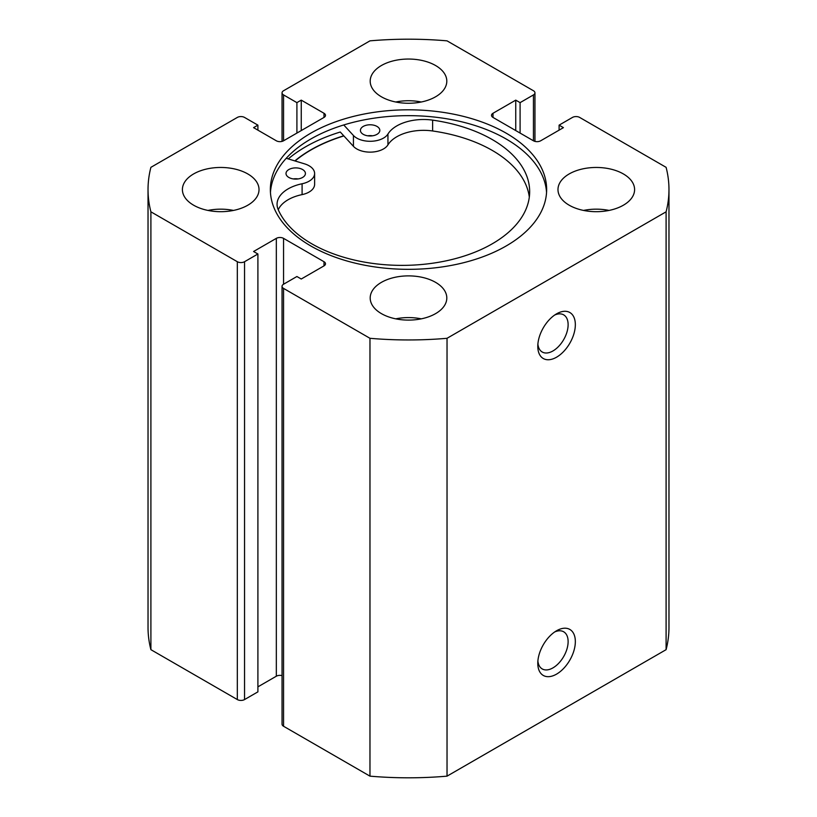 <?xml version="1.0" encoding="UTF-8"?>
<svg xmlns="http://www.w3.org/2000/svg" width="817" height="817" viewBox="0 0 817 817"><rect width="100%" height="100%" fill="white"/><g stroke="black" fill="none" stroke-linecap="round" stroke-linejoin="round"><path stroke-width="1.23" d="M556.561 630.765L556.561 630.765A26.552 15.329 -60 0 1 575.342 641.6A26.552 15.329 -60 0 1 556.561 674.127A26.552 15.329 -60 0 1 537.79 663.281A26.552 15.329 -60 0 1 556.561 630.765L556.561 630.765M537.882 661.035A21.446 12.388 120 0 0 542.233 668.939A21.446 12.388 120 0 0 552.956 667.877A21.446 12.388 120 0 0 566.967 648.974A21.446 12.388 120 0 0 563.679 631.786A21.446 12.388 120 0 0 554.661 631.97M556.561 313.84L556.561 313.84A26.552 15.329 -60 0 1 575.342 324.686A26.552 15.329 -60 0 1 556.561 357.203A26.552 15.329 -60 0 1 537.79 346.367A26.552 15.329 -60 0 1 556.561 313.84L556.561 313.84M537.882 344.11A21.446 12.388 120 0 0 542.233 352.015A21.446 12.388 120 0 0 552.956 350.953A21.446 12.388 120 0 0 566.967 332.049A21.446 12.388 120 0 0 563.679 314.862A21.446 12.388 120 0 0 554.661 315.045M546.553 192.495A138.144 79.76 0 0 0 506.183 139.013A138.144 79.76 0 0 0 357.979 121.182A138.144 79.76 0 0 0 270.447 192.495M310.817 245.968A138.144 79.76 0 0 0 461.37 263.258A138.144 79.76 0 0 0 546.644 189.575A138.144 79.76 0 0 0 506.183 133.171A138.144 79.76 0 0 0 355.63 115.881A138.144 79.76 0 0 0 270.356 189.575A138.144 79.76 0 0 0 310.817 245.968M247.796 173.939A38.307 22.11 0 0 0 206.058 169.139A38.307 22.11 0 0 0 182.405 189.575A38.307 22.11 0 0 0 193.629 205.21A38.307 22.11 0 0 0 235.367 210.01A38.307 22.11 0 0 0 259.02 189.575A38.307 22.11 0 0 0 247.796 173.939M233.478 210.429A38.307 22.11 0 0 0 207.947 210.429M435.584 65.523A38.307 22.11 0 0 0 393.845 60.724A38.307 22.11 0 0 0 370.193 81.159A38.307 22.11 0 0 0 381.416 96.794A38.307 22.11 0 0 0 423.155 101.584A38.307 22.11 0 0 0 446.807 81.159A38.307 22.11 0 0 0 435.584 65.523M421.266 102.002A38.307 22.11 0 0 0 395.734 102.002M435.584 282.355A38.307 22.11 0 0 0 393.845 277.566A38.307 22.11 0 0 0 370.193 297.991A38.307 22.11 0 0 0 381.416 313.626A38.307 22.11 0 0 0 423.155 318.426A38.307 22.11 0 0 0 446.807 297.991A38.307 22.11 0 0 0 435.584 282.355M421.266 318.844A38.307 22.11 0 0 0 395.734 318.844M623.371 173.939A38.307 22.11 0 0 0 581.633 169.139A38.307 22.11 0 0 0 557.98 189.575A38.307 22.11 0 0 0 569.204 205.21A38.307 22.11 0 0 0 610.942 210.01A38.307 22.11 0 0 0 634.595 189.575A38.307 22.11 0 0 0 623.371 173.939M609.053 210.429A38.307 22.11 0 0 0 583.522 210.429M282.049 675.618A5.106 2.951 0 0 0 276.33 676.21L276.33 238.36A5.106 2.951 180 0 1 283.55 238.36L283.55 284.234A5.106 2.951 0 0 0 282.049 286.318A5.106 2.951 0 0 0 283.55 288.401L369.968 338.299A260.47 150.379 0 0 0 447.032 338.299L666.1 211.817A260.47 150.379 0 0 0 668.97 189.575A260.47 150.379 0 0 0 666.1 167.332L579.672 117.434A5.106 2.951 0 0 0 572.451 117.434L559.094 125.144L563.424 127.646L540.67 140.79A5.106 2.951 180 0 1 533.45 140.79L533.45 94.915L520.092 102.636L515.752 100.134L493.008 113.267L493.008 117.434L533.45 140.79M493.008 117.434A5.106 2.951 180 0 1 491.507 115.35A5.106 2.951 180 0 1 493.008 113.267M533.45 94.915A5.106 2.951 0 0 0 534.951 92.832A5.106 2.951 0 0 0 533.45 90.748L447.032 40.85A260.47 150.379 0 0 0 369.968 40.85L283.55 90.748A5.106 2.951 0 0 0 282.049 92.832A5.106 2.951 0 0 0 283.55 94.915L283.55 140.79L323.992 117.434L323.992 113.267L301.248 100.134L296.908 102.636L283.55 94.915M323.992 113.267A5.106 2.951 180 0 1 325.493 115.35A5.106 2.951 180 0 1 323.992 117.434M283.55 140.79A5.106 2.951 180 0 1 276.33 140.79L253.576 127.646L257.906 125.144L244.549 117.434A5.106 2.951 0 0 0 237.328 117.434L150.9 167.332A260.47 150.379 0 0 0 148.03 189.575A260.47 150.379 0 0 0 150.9 211.817L237.328 261.716A5.106 2.951 0 0 0 244.549 261.716L244.549 699.566A5.106 2.951 180 0 1 237.328 699.566L237.328 261.716M276.33 238.36L253.576 251.503L257.906 253.995L244.549 261.716M323.992 261.716A5.106 2.951 180 0 1 325.493 263.799A5.106 2.951 180 0 1 323.992 265.882L323.992 261.716L283.55 238.36M283.55 284.234L296.908 276.514L301.248 279.016L323.992 265.882M283.55 288.401L283.55 726.252L369.968 776.15A260.47 150.379 0 0 0 447.032 776.15L666.1 649.668A260.47 150.379 0 0 0 668.97 627.425L668.97 189.575M283.55 726.252A5.106 2.951 180 0 1 282.049 724.168L282.049 286.318M276.33 676.21L257.906 686.852M257.906 253.995L257.906 691.856L244.549 699.566M148.03 189.575L148.03 627.425A260.47 150.379 0 0 0 150.9 649.668L237.328 699.566M150.9 649.668L150.9 211.817M369.968 338.299L369.968 776.15M447.032 776.15L447.032 338.299M666.1 211.817L666.1 649.668M559.094 130.148L559.094 125.144M515.752 130.567L515.752 100.134M520.092 133.069L520.092 102.636M296.908 133.069L296.908 102.636M301.248 130.567L301.248 100.134M257.906 130.148L257.906 125.144M529.314 197.101A127.646 73.693 0 0 0 492.1 150.318A127.646 73.693 0 0 0 432.622 130.975A37.796 21.824 0 0 0 387.942 144.864A18.893 10.907 180 0 1 371.521 152.105A18.893 10.907 180 0 1 353.434 146.335L340.28 132.017A145.559 84.039 0 0 0 288.248 158.906M343.753 135.796A138.144 79.76 0 0 0 294.855 160.908M293.272 178.923A9.702 5.607 180 0 1 298.164 178.923M288.871 177.463A9.702 5.607 180 0 1 286.011 173.5A9.702 5.607 180 0 1 291.996 168.322A9.702 5.607 180 0 1 302.566 169.528A9.702 5.607 180 0 1 305.425 173.5A9.702 5.607 180 0 1 299.441 178.668A9.702 5.607 180 0 1 288.871 177.463M367.681 135.806A9.702 5.607 180 0 1 372.572 135.806M363.279 134.345A9.702 5.607 180 0 1 360.42 130.383A9.702 5.607 180 0 1 366.404 125.205A9.702 5.607 180 0 1 376.974 126.41A9.702 5.607 180 0 1 379.834 130.383A9.702 5.607 180 0 1 373.849 135.551A9.702 5.607 180 0 1 363.279 134.345M286.226 158.294L304.516 163.839A18.893 10.907 180 0 1 309.061 165.769A18.893 10.907 180 0 1 314.616 173.5A18.893 10.907 180 0 1 302.096 183.764A37.796 21.824 0 0 0 277.065 204.311A37.796 21.824 0 0 0 278.199 209.622A127.646 73.693 0 0 0 311.91 243.885A127.646 73.693 0 0 0 450.964 259.745A127.646 73.693 0 0 0 529.661 191.678A127.646 73.693 0 0 0 492.1 139.472A127.646 73.693 0 0 0 432.622 120.13A37.796 21.824 0 0 0 387.942 134.029A18.893 10.907 180 0 1 371.521 141.259A18.893 10.907 180 0 1 353.434 135.489L343.753 124.96M314.616 173.5L314.616 184.336A18.893 10.907 180 0 1 302.096 194.609A37.796 21.824 0 0 0 278.25 209.724M295.08 160.98A137.889 79.617 180 0 1 343.875 135.928M353.434 135.489L353.434 146.335M387.942 134.029L387.942 144.864M432.622 120.13L432.622 130.975M302.096 183.764L302.096 194.609M282.049 141.382L282.049 92.832M534.951 141.382L534.951 92.832"/></g></svg>
